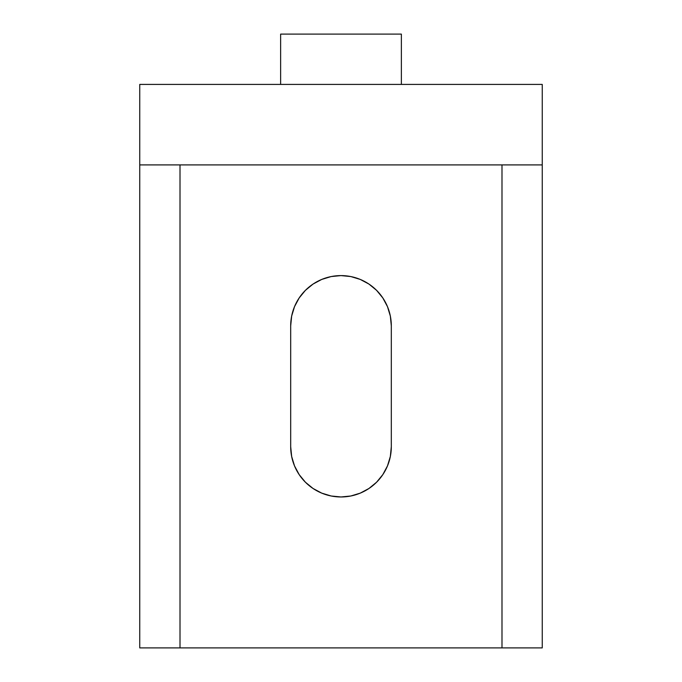 <?xml version="1.0" encoding="UTF-8"?>
<svg xmlns="http://www.w3.org/2000/svg" width="682" height="682" viewBox="0 0 682 682"><rect width="100%" height="100%" fill="white"/><g stroke="black" fill="none" stroke-linecap="round" stroke-linejoin="round"><path stroke-width="1.02" d="M390.343 316.09L391.315 325.911L391.315 446.65A50.315 50.315 0 0 1 341 496.965L350.812 496.002L360.249 493.137L368.953 488.483L376.575 482.234L382.832 474.604L387.478 465.908L390.343 456.471L391.315 446.65L391.315 325.911L390.343 316.09L387.478 306.653L382.832 297.957L376.575 290.327L368.953 284.07L360.249 279.424L350.812 276.56L341 275.596L331.188 276.56L321.751 279.424L313.047 284.07L305.425 290.327L299.168 297.957L294.522 306.653L291.657 316.09L290.685 325.911L290.685 446.65L291.657 456.471L294.522 465.908L299.168 474.604L305.425 482.234L313.047 488.483L321.751 493.137L331.188 496.002L341 496.965A50.315 50.315 0 0 1 290.685 446.65L291.657 456.471M501.995 647.9L180.005 647.9L542.25 647.9L542.25 164.908L180.005 164.908L501.995 164.908L501.995 647.9L542.25 647.9L542.25 164.908L501.995 164.908L501.995 647.9M376.575 290.327L378.433 292.297M542.25 84.415L139.75 84.415L542.25 84.415L542.25 164.908L542.25 84.415M139.75 647.9L180.005 647.9L139.75 647.9L139.75 84.415L139.75 647.9M180.005 164.908L139.75 164.908L180.005 164.908L180.005 647.9L180.005 164.908M280.626 84.415L280.626 34.1L401.374 34.1L401.374 84.415L401.374 34.1L280.626 34.1L280.626 84.415M290.685 446.65L290.685 325.911A50.315 50.315 0 0 1 341 275.596A50.315 50.315 0 0 1 391.315 325.911"/></g></svg>
